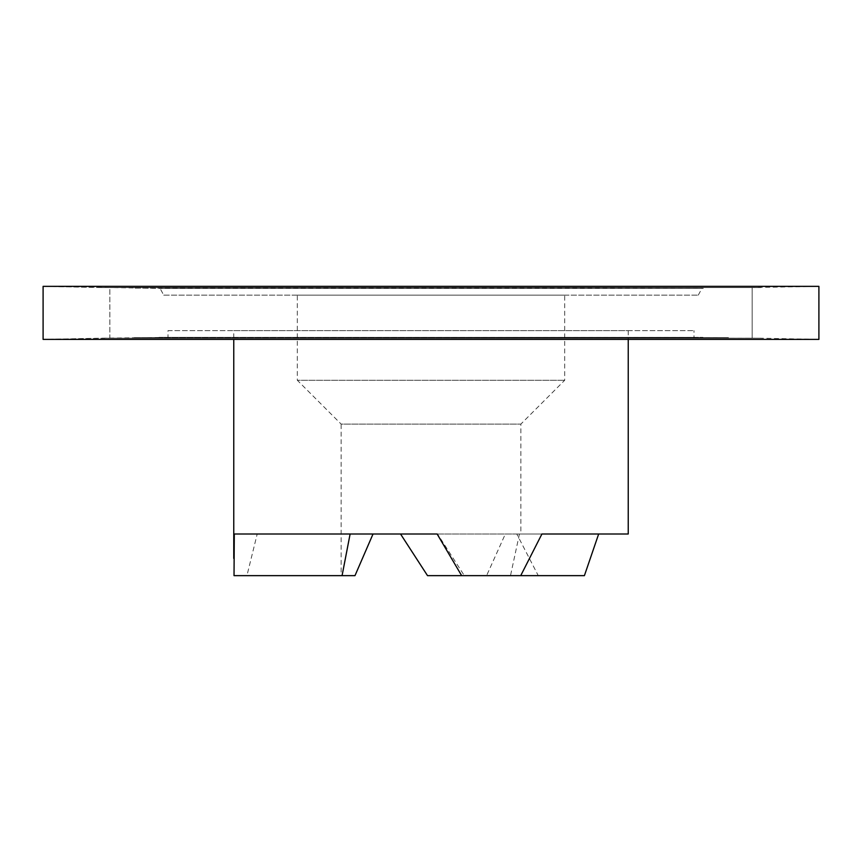 <?xml version="1.0" encoding="UTF-8"?>
<svg xmlns="http://www.w3.org/2000/svg" width="862" height="862" viewBox="0 0 862 862"><rect width="100%" height="100%" fill="white"/><g stroke="black" fill="none" stroke-linecap="round" stroke-linejoin="round"><path stroke-width="0.65" stroke-dasharray="4.31 3.23" d="M163.726 295.127L698.274 295.127L163.726 295.127L160.073 288.404L701.927 288.404L160.073 288.404L109.83 287.552L752.17 287.552L109.83 287.552L752.17 287.552L109.83 287.552L109.83 338.195L752.17 338.195L109.83 338.195L752.17 338.195L109.83 338.195L109.83 287.552L101.091 287.574L760.909 287.574L101.091 287.574L43.1 286.356L818.9 286.356L752.17 287.552L752.17 338.195L752.17 287.552L133.535 288.102L703.284 288.404M297.315 295.127L564.685 295.127L297.315 295.127L297.315 380.271L564.685 380.271L297.315 380.271L341.147 424.104L520.853 424.104L341.147 424.104L341.147 575.644L342.074 575.644L341.147 575.644M628.236 533.998L519.441 533.998L520.853 533.998L520.853 424.104L564.685 380.271L564.685 295.127M234.302 533.998L437.12 533.998M427.52 575.644L486.588 575.644L505.337 533.998L520.853 533.998M519.441 533.998L510.498 575.644L464.338 575.644L437.551 533.998L257.21 533.998L246.931 575.644L234.022 575.644M233.764 330.631L628.236 330.631L233.764 330.631L233.764 339.391M584.404 575.644L538.254 575.644L516.78 533.998L257.21 533.998M510.498 575.644L486.588 575.644M538.254 575.644L464.338 575.644M541.918 533.998L505.337 533.998M246.931 575.644L354.982 575.644M516.78 533.998L437.551 533.998M168.015 330.631L693.985 330.631L168.015 330.631L168.015 337.387L693.985 337.387L168.015 337.387L101.091 338.184L760.909 338.184L101.091 338.184L43.1 339.391L109.84 338.195L109.84 287.552L43.1 286.356L43.1 339.391L818.9 339.391L759.368 338.173L102.632 338.173L759.368 338.173L133.535 337.645L728.465 337.645L159.05 337.344L702.95 337.344L693.985 337.387L693.985 330.631M628.236 330.631L628.236 339.391M698.274 295.127L701.927 288.404M102.276 287.574L759.724 287.574L102.276 287.574"/><path stroke-width="1.29" d="M400.539 533.998L427.52 575.644L520.723 575.644L541.918 533.998L628.236 533.998L628.236 339.391M373.03 533.998L354.982 575.644L342.074 575.644L350.112 533.998M342.074 575.644L234.022 575.644L234.302 533.998L437.12 533.998L461.655 575.644M233.764 339.391L233.764 558.404M598.67 533.998L584.404 575.644L520.723 575.644M43.1 286.356L818.9 286.356L818.9 339.391L43.1 339.391L43.1 286.356"/></g></svg>

